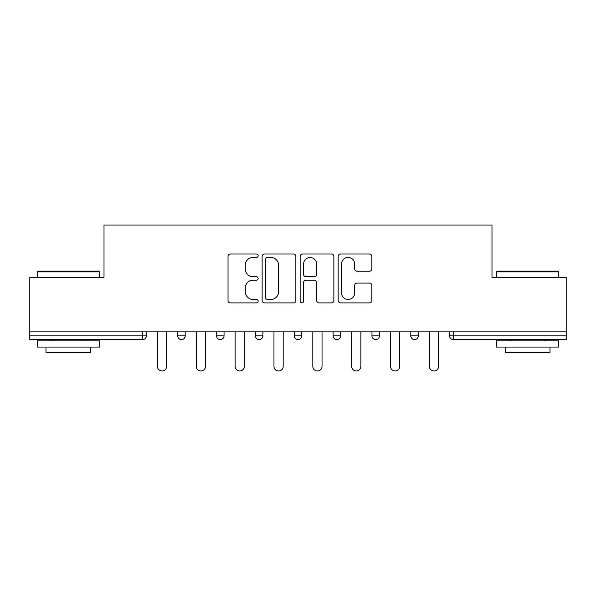 <?xml version="1.0" encoding="UTF-8"?>
<svg xmlns="http://www.w3.org/2000/svg" width="596" height="596" viewBox="0 0 596 596"><rect width="100%" height="100%" fill="white"/><g stroke="black" fill="none" stroke-linecap="round" stroke-linejoin="round"><path stroke-width="0.89" d="M258.157 255.721A1.713 1.713 0 0 0 256.444 254.008L230.473 254.008A2.444 2.444 0 0 0 228.03 256.451L228.03 300.451A2.444 2.444 0 0 0 230.473 302.895L256.444 302.895A1.713 1.713 0 0 0 258.157 301.181A1.713 1.713 0 0 0 256.444 299.475L253.084 299.475A7.822 7.822 0 0 1 245.261 291.653L245.261 287.987A7.822 7.822 0 0 1 253.084 280.165L256.444 280.165A1.713 1.713 0 0 0 258.157 278.451A1.713 1.713 0 0 0 256.444 276.738L253.084 276.738A7.822 7.822 0 0 1 245.261 268.915L245.261 265.25A7.822 7.822 0 0 1 253.084 257.427L256.444 257.427A1.713 1.713 0 0 0 258.157 255.721M369.438 271.24A2.444 2.444 0 0 0 371.882 268.796L371.882 256.451A2.444 2.444 0 0 0 369.438 254.008L340.592 254.008A2.444 2.444 0 0 0 338.148 256.451L338.148 300.451A2.444 2.444 0 0 0 340.592 302.895L369.438 302.895A2.444 2.444 0 0 0 371.882 300.451L371.882 285.544A2.444 2.444 0 0 0 369.438 283.093L357.093 283.093A2.444 2.444 0 0 0 354.65 285.544L354.65 292.934A6.541 6.541 0 0 1 348.109 299.475A6.541 6.541 0 0 1 341.568 292.934L341.568 263.968A6.541 6.541 0 0 1 348.109 257.427A6.541 6.541 0 0 1 354.65 263.968L354.65 268.796A2.444 2.444 0 0 0 357.093 271.24L369.438 271.24M29.8 331.868L29.8 277.334L104.009 277.334L104.009 225.035L491.991 225.035L491.991 277.334L566.2 277.334L566.2 331.868L29.8 331.868L29.8 335.853L142.608 335.853L142.608 331.868M295.862 256.451A2.444 2.444 0 0 0 293.418 254.008L264.572 254.008A2.444 2.444 0 0 0 262.128 256.451L262.128 300.451A2.444 2.444 0 0 0 264.572 302.895L293.418 302.895A2.444 2.444 0 0 0 295.862 300.451L295.862 256.451M302.582 254.008L331.428 254.008A2.444 2.444 0 0 1 333.872 256.451L333.872 300.451A2.444 2.444 0 0 1 331.428 302.895L319.084 302.895A2.444 2.444 0 0 1 316.64 300.451L316.64 282.608A2.444 2.444 0 0 0 314.196 280.165L306.009 280.165A2.444 2.444 0 0 0 303.558 282.608L303.558 301.181A1.713 1.713 0 0 1 301.852 302.895A1.713 1.713 0 0 1 300.138 301.181L300.138 256.451A2.444 2.444 0 0 1 302.582 254.008M142.608 339.586A3.732 3.732 0 0 0 146.34 335.853L142.608 335.853L142.608 339.586A3.732 3.732 0 0 0 146.34 335.853L146.34 331.868L146.34 335.853A3.732 3.732 0 0 1 142.608 339.586L29.8 339.586L29.8 335.853M566.2 331.868L566.2 339.586L453.392 339.586A3.732 3.732 0 0 1 449.66 335.853L449.66 331.868L449.66 335.853L566.2 335.853M177.72 331.868L177.72 335.853L177.72 331.868M181.46 339.586A3.732 3.732 0 0 1 177.72 335.853A3.732 3.732 0 0 0 181.46 339.586A3.732 3.732 0 0 0 185.192 335.853L185.192 331.868L185.192 335.853A3.732 3.732 0 0 1 181.46 339.586A3.732 3.732 0 0 1 177.72 335.853L185.192 335.853A3.732 3.732 0 0 1 181.46 339.586M216.571 331.868L216.571 335.853L216.571 331.868M224.036 331.868L224.036 335.853L224.036 331.868M255.416 331.868L255.416 335.853L255.416 331.868M262.888 331.868L262.888 335.853A3.732 3.732 0 0 1 259.156 339.586A3.732 3.732 0 0 1 255.416 335.853A3.732 3.732 0 0 0 259.156 339.586A3.732 3.732 0 0 1 255.416 335.853L262.888 335.853A3.732 3.732 0 0 1 259.156 339.586M301.732 331.868L301.732 335.853L294.268 335.853A3.732 3.732 0 0 0 298 339.586A3.732 3.732 0 0 1 294.268 335.853L294.268 331.868M333.112 331.868L333.112 335.853L333.112 331.868M340.584 331.868L340.584 335.853L340.584 331.868M379.428 331.868L379.428 335.853L371.964 335.853A3.732 3.732 0 0 0 375.696 339.586A3.732 3.732 0 0 1 371.964 335.853L371.964 331.868M410.808 331.868L410.808 335.853L410.808 331.868M418.28 331.868L418.28 335.853L418.28 331.868M220.304 339.586A3.732 3.732 0 0 1 216.571 335.853A3.732 3.732 0 0 0 220.304 339.586A3.732 3.732 0 0 0 224.036 335.853A3.732 3.732 0 0 1 220.304 339.586A3.732 3.732 0 0 1 216.571 335.853L224.036 335.853A3.732 3.732 0 0 1 220.304 339.586M301.732 335.853A3.732 3.732 0 0 1 298 339.586A3.732 3.732 0 0 0 301.732 335.853A3.732 3.732 0 0 1 298 339.586A3.732 3.732 0 0 1 294.268 335.853M336.844 339.586A3.732 3.732 0 0 1 333.112 335.853A3.732 3.732 0 0 0 336.844 339.586A3.732 3.732 0 0 0 340.584 335.853A3.732 3.732 0 0 1 336.844 339.586A3.732 3.732 0 0 1 333.112 335.853L340.584 335.853A3.732 3.732 0 0 1 336.844 339.586M375.696 339.586A3.732 3.732 0 0 0 379.428 335.853A3.732 3.732 0 0 1 375.696 339.586A3.732 3.732 0 0 1 371.964 335.853M414.54 339.586A3.732 3.732 0 0 1 410.808 335.853A3.732 3.732 0 0 0 414.54 339.586A3.732 3.732 0 0 0 418.28 335.853A3.732 3.732 0 0 1 414.54 339.586A3.732 3.732 0 0 1 410.808 335.853L418.28 335.853M267.261 257.427A1.713 1.713 0 0 0 265.548 259.141L265.548 297.762A1.713 1.713 0 0 0 267.261 299.475L270.808 299.475A7.822 7.822 0 0 0 278.63 291.653L278.63 265.25A7.822 7.822 0 0 0 270.808 257.427L267.261 257.427M316.64 264.088A6.541 6.541 0 0 0 310.099 257.554A6.541 6.541 0 0 0 303.558 264.088L303.558 274.294A2.444 2.444 0 0 0 306.009 276.738L314.196 276.738A2.444 2.444 0 0 0 316.64 274.294L316.64 264.088M157.426 331.868L157.426 366.354A4.604 4.604 0 0 0 162.03 370.965A4.604 4.604 0 0 0 166.642 366.354L166.642 331.868M196.27 331.868L196.27 366.354A4.604 4.604 0 0 0 200.882 370.965A4.604 4.604 0 0 0 205.486 366.354L205.486 331.868M235.122 331.868L235.122 366.354A4.604 4.604 0 0 0 239.726 370.965A4.604 4.604 0 0 0 244.338 366.354L244.338 331.868M273.966 331.868L273.966 366.354A4.604 4.604 0 0 0 278.578 370.965A4.604 4.604 0 0 0 283.182 366.354L283.182 331.868M312.818 331.868L312.818 366.354A4.604 4.604 0 0 0 317.422 370.965A4.604 4.604 0 0 0 322.034 366.354L322.034 331.868M351.662 331.868L351.662 366.354A4.604 4.604 0 0 0 356.274 370.965A4.604 4.604 0 0 0 360.878 366.354L360.878 331.868M37.272 271.85L38.017 271.106L98.78 271.106L99.525 271.85L37.272 271.85L37.272 277.334M99.525 347.058L37.272 347.058L37.272 340.83L99.525 340.83L99.525 347.058M90.808 347.058L90.808 352.787L45.989 352.787L45.989 347.058M496.475 271.85L497.22 271.106L557.983 271.106L558.728 271.85L496.475 271.85L496.475 277.334M558.728 347.058L496.475 347.058L496.475 340.83L558.728 340.83L558.728 347.058M550.011 347.058L550.011 352.787L505.192 352.787L505.192 347.058M390.514 331.868L390.514 366.354A4.604 4.604 0 0 0 395.118 370.965A4.604 4.604 0 0 0 399.73 366.354L399.73 331.868M429.358 331.868L429.358 366.354A4.604 4.604 0 0 0 433.97 370.965A4.604 4.604 0 0 0 438.574 366.354L438.574 331.868M453.392 331.868L453.392 339.586M99.525 277.334L99.525 271.85M85.332 340.83L85.332 339.586M51.465 340.83L51.465 339.586M558.728 277.334L558.728 271.85M544.535 340.83L544.535 339.586M510.668 340.83L510.668 339.586"/></g></svg>
